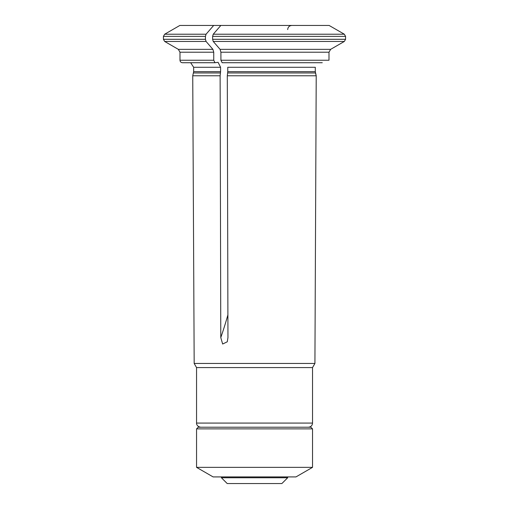 <?xml version="1.0" encoding="UTF-8"?>
<svg xmlns="http://www.w3.org/2000/svg" width="509" height="509" viewBox="0 0 509 509"><rect width="100%" height="100%" fill="white"/><g stroke="black" fill="none" stroke-linecap="round" stroke-linejoin="round"><path stroke-width="0.76" d="M315.294 71.686L227.758 71.686L227.758 67.283L315.294 67.283L315.294 71.686L316.216 75.777L227.3 75.777L227.956 337.582L227.281 341.781L222.656 344.027L220.785 337.582L220.123 75.777L192.739 75.777L193.662 71.686L220.588 71.686L220.123 75.777M212.622 36.374L213.239 34.218L344.332 34.218L329.119 25.45L344.332 34.218L345.573 36.374L212.622 36.374L212.622 39.301L345.573 39.301L345.573 36.374L345.573 39.301L344.332 41.452L330.646 49.348L328.986 52.217L220.912 52.217L220.912 60.24L222.159 62.728L322.267 62.728M214.983 62.728L182.477 62.728C180.956 62.569 180.122 61.735 179.989 60.24L213.742 60.24L214.983 62.728L218.094 62.327L220.588 67.283L220.588 71.686M213.742 60.24L213.742 52.217L212.908 49.348L206.069 41.452L164.668 41.452L163.427 39.301L205.445 39.301L206.069 41.452M220.912 52.217L220.085 49.348L330.646 49.348L344.332 41.452L213.239 41.452L220.085 49.348M212.622 39.301L213.239 41.452M213.239 34.218L220.849 25.45L213.672 25.45L206.069 34.218L205.445 36.374L205.445 39.301M213.672 25.45L179.855 25.45L164.668 34.218L163.427 36.374L163.427 39.301M227.758 71.686L227.3 75.777M329.119 25.45L220.849 25.45M227.676 72.972L315.465 72.972L316.216 75.777L315.007 344.886L316.216 75.777M330.646 49.348L328.986 52.217L328.986 60.24L220.912 60.24M308.39 427.216C310.91 426.975 312.291 425.594 312.532 423.074L312.532 367.581L314.918 363.458L194.177 363.458L192.739 75.777M312.532 367.581L196.557 367.581L196.557 423.074C196.379 423.1 196.519 426.58 200.699 427.216M281.884 483.55L227.211 483.55L221.409 477.754L287.68 477.754L281.884 483.55M312.532 428.877L310.878 427.216L198.217 427.216L196.557 428.877L196.557 467.357L312.532 467.357L312.532 428.877L196.557 428.877M312.532 467.357L295.964 476.92L213.125 476.92L196.557 467.357M287.68 476.92L287.68 477.754M213.742 52.217L179.989 52.217L178.335 49.348L212.908 49.348M220.505 72.972L193.49 72.972M220.588 67.283L193.662 67.283L193.662 71.686M205.445 36.374L163.427 36.374M206.069 34.218L164.668 34.218M227.898 314.886A285.797 142.895 -90 0 1 220.785 337.582M312.532 423.074L196.557 423.074M193.662 67.283L190.678 62.728M179.989 52.217L179.989 60.24M178.335 49.348L164.668 41.452M314.918 363.458L315.007 344.886M196.557 367.581L194.177 363.458M287.68 29.592C287.929 27.079 289.309 25.698 291.822 25.45M221.409 476.92L221.409 477.754"/></g></svg>
